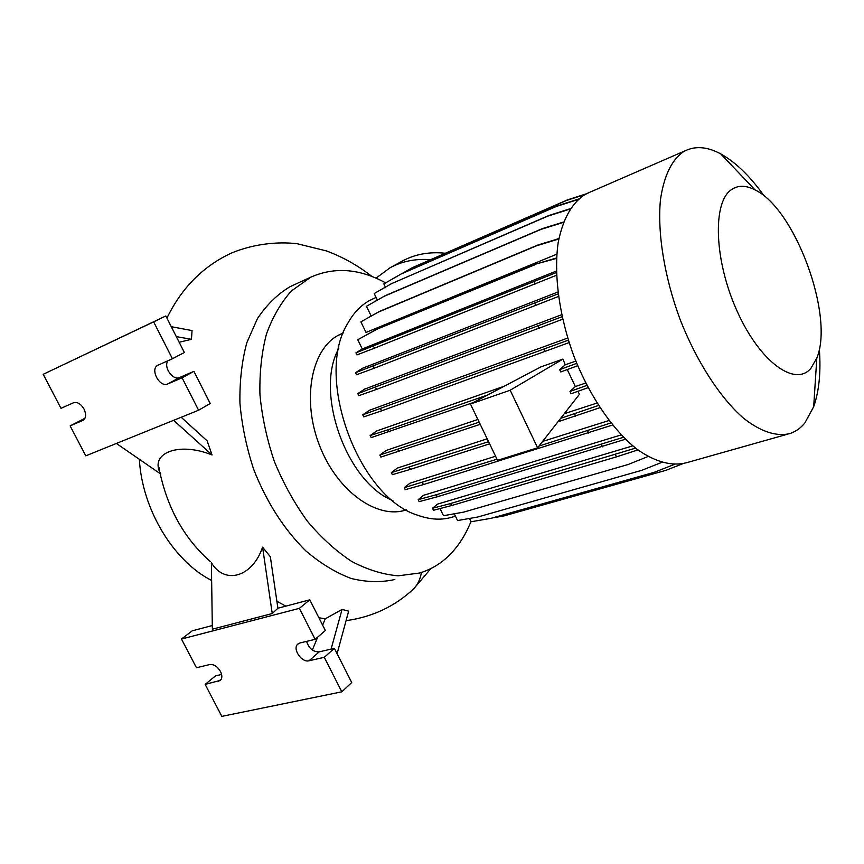 <?xml version="1.0" encoding="UTF-8"?>
<svg xmlns="http://www.w3.org/2000/svg" width="864" height="864" viewBox="0 0 864 864"><rect width="100%" height="100%" fill="white"/><g stroke="black" fill="none" stroke-linecap="round" stroke-linejoin="round"><path stroke-width="1.3" d="M294.16 284.785L289.71 286.902C277.344 294.365 266.576 304.949 257.407 318.643L246.812 342.738C241.866 361.163 239.576 381.229 239.922 402.948C241.834 425.012 246.413 447.109 253.627 469.217C266.512 502.081 283.954 529.33 305.932 550.984C320.62 563.468 335.718 572.638 351.227 578.48C366.563 582.239 381.1 582.584 394.848 579.517M262.58 547.171L270.335 556.74L277.906 608.234L272.236 613.537L262.58 547.171C252.526 577.12 224.878 584.971 211.615 563.047M276.89 601.279L285.822 606.139M318.87 617.738L325.242 618.829L342.047 609.433L348.656 611.14L337.1 653.692M179.172 342.252L191.462 339.325L192.046 330.577L171.277 326.7M116.392 443.459L160.758 474.055C148.9 453.362 178.405 441.31 212.058 454.961L207.112 440.813L181.181 417.269M470.956 521.489C465.113 536.231 457.002 548.327 446.612 557.788C438.653 564.926 429.646 570.002 419.569 573.026L398.174 575.813C382.968 574.538 367.459 569.732 351.637 561.406C335.977 551.081 321.203 537.678 307.336 521.176C294.332 503.161 283.36 483.311 274.417 461.635C266.9 439.376 262.073 417.053 259.945 394.664C259.438 372.784 261.619 352.544 266.479 333.979C272.754 316.775 281.102 302.4 291.535 290.833L310.813 277.171C334.595 266.674 359.532 268.574 385.646 282.874M731.452 189.648C738.083 185.101 745.934 185.177 754.996 189.875C795.118 208.786 834.516 315.954 816.815 358.042L811.015 368.172C795.355 387.396 760.018 362.308 737.186 311.31C714.085 260.528 712.314 202.208 731.452 189.648M819.331 349.024C821.016 371.898 819.137 391.133 813.683 406.706L804.859 422.939C800.69 428.069 795.766 431.59 790.085 433.501C776.812 436.925 760.633 431.806 743.256 417.96C719.939 397.537 696.481 361.336 680.033 319.27C664.351 276.858 657.31 232.848 660.431 199.973C663.865 176.234 671.468 160.218 683.24 151.902L686.016 150.401C696.319 145.8 707.908 146.966 720.76 153.911C735.653 162.216 750.146 176.267 764.23 196.074M787.752 434.149L686.48 462.737C671.825 466.517 655.387 462.056 637.157 449.356C613.192 430.51 589.799 396.544 574.096 356.713C559.224 316.505 553.565 274.406 558.198 242.492C562.81 219.391 571.547 203.515 584.42 194.875L589.248 192.499M455.447 516.208L452.974 516.92C442.109 520.376 430.337 519.804 417.668 515.214C358.506 497.491 314.334 377.33 347.393 324.022C353.095 313.513 360.32 305.77 369.068 300.791L374.717 298.069M406.296 509.857C377.795 519.793 337.748 491.951 319.864 446.375C301.676 400.939 310.846 350.59 337.532 335.686L343.278 332.899M220.493 671.479C217.447 666.457 213.883 664.146 209.801 664.546L196.452 667.742L181.462 639.047L299.376 608.353L315.133 639.328L299.938 642.967L297.637 644.252C292.259 649.037 301.828 662.915 309.031 660.776L324.281 657.31L341.82 691.805L221.843 716.375L205.146 684.407L220.471 680.335C222.307 678.251 222.307 675.302 220.493 671.479M84.024 409.039C80.86 403.801 77.339 401.717 73.483 402.764L60.977 408.337L43.2 374.306L153.662 321.872L172.422 358.754L157.907 365.224C149.58 368.906 159.646 387.99 167.746 383.951L182.099 377.784L198.601 410.227L85.784 455.836L70.146 425.887L83.009 420.347C86.065 418.133 86.4 414.364 84.024 409.039M376.013 278.143L390.182 267.7C402.106 261.252 415.519 258.563 430.402 259.654M390.182 267.7L402.365 261.047C415.022 254.2 429.278 251.597 445.122 253.228M635.558 448.124L450.63 503.528L432.497 508.28L437.497 504.133L632.783 445.878M623.484 437.292L436.298 494.748L418.176 499.651L423.544 495.31L621.184 434.916M496.994 459.205L404.298 487.642L409.979 483.181L495.569 456.246M542.581 441.439L608.98 420.541M488.549 441.677L391.349 472.608L397.332 468.083L487.177 438.826M564.246 413.726L596.938 403.078M575.813 361.098L565.25 364.813L562.95 359.078L540.961 366.865L470.448 404.05L497.524 460.318L537.613 447.8L579.474 394.254L577.865 391.327M479.164 422.161L379.836 455.047L386.068 450.49L477.868 419.472M487.728 394.945L388.076 429.754L370.181 435.542L376.65 430.985L504.328 386.186M568.339 340.168L362.75 414.806L369.425 410.281L567.68 338.051M562.064 316.71L357.815 393.606L364.684 389.102L561.632 314.734M558.079 293.879L355.525 372.697L362.61 368.226L557.852 292.043M558.824 239.004L536.922 245.646L378.432 312.044L360.871 321.851L366.034 332.435L556.816 254.189M556.47 239.36L558.954 238.324M585.706 383.044L575.338 386.543L567.27 369.565M211.648 580.478C173.437 561.103 142.106 509.447 139.352 459.292M167.897 360.774C163.21 367.049 172.93 380.948 179.604 377.514L193.925 371.358L210.222 403.499L198.601 410.227M193.925 371.358L182.099 377.784M43.2 374.306L165.834 315.965L184.367 352.512L172.422 358.754M165.834 315.965L153.662 321.872M70.146 425.887L84.942 418.273M212.058 454.961L173.642 420.314M191.462 339.325L176.31 336.614M205.146 684.407L215.633 675.821L221.605 674.438M306.58 641.38C308.923 648.475 313.135 651.964 319.205 651.856L334.39 648.346L351.724 682.528L341.82 691.805M334.39 648.346L324.281 657.31M277.906 608.234L309.787 599.821L325.35 630.526L315.133 639.328M309.787 599.821L299.376 608.353M212.296 625.536L192.218 630.839L181.462 639.047M312.347 650.041L317.682 637.135M322.628 625.147L325.242 618.829M211.388 562.799L212.35 629.197L272.236 613.537M331.085 649.112L342.047 609.433M392.893 500.612C346.442 482.36 314.323 391.889 338.785 348.484M210.157 561.416C184.95 539.168 168.286 509.922 160.164 473.645M159.635 470.988L159.052 467.705M558.9 238.626L538.067 244.944L379.685 311.321L360.871 321.851M536.922 245.646L538.067 244.944M378.432 312.044L379.685 311.321M585.058 194.508L566.428 200.491L412.193 267.732L402.829 273.11M586.343 193.817L567.475 199.876L412.193 267.732M566.428 200.491L567.475 199.876M682.852 463.698L665.809 470.362L503.647 515.992L492.556 517.903M637.913 449.928L616.464 456.872L615.427 454.658M616.464 456.872L451.613 505.537L450.63 503.528M451.613 505.537L433.48 510.268L432.497 508.28M648.011 456.516L628.236 464.465L463.741 512.104L443.502 515.711L440.003 508.561M470.448 404.05L510.181 390.236L562.95 359.078M480.211 424.343L380.851 457.099L379.836 455.047M588.092 387.666L571.061 393.757L569.981 391.468L575.338 386.543M586.904 385.387L569.981 391.468M473.321 402.538L371.196 437.605L370.181 435.542M577.703 365.71L560.768 371.963L559.678 369.652L565.25 364.813M576.72 363.344L559.678 369.652M398.833 451.58L397.807 449.507M537.613 447.8L510.181 390.236M389.092 431.838L388.076 429.754M558.425 296.503L374.134 368.258L356.54 374.76L355.525 372.697M535.842 305.586L534.762 303.286M374.134 368.258L373.118 366.174M563.414 222.404L541.264 229.284L383.897 296.417L366.444 306.31L371.196 316.062M563.555 222.026L542.387 228.614L385.128 295.715L366.444 306.31M541.264 229.284L542.387 228.614M383.897 296.417L385.128 295.715M674.212 464.476L654.286 472.295L491.173 518.292L471.085 521.759L469.476 518.465M625.45 439.236L437.292 496.778L419.159 501.649L418.176 499.651M602.5 446.818L601.452 444.582M437.292 496.778L436.298 494.748M556.492 275.26L374.447 348.181L356.951 354.888L355.946 352.836L362.275 348.959L556.362 271.048M556.567 257.98L536.188 263.984L376.682 329.292L357.761 339.736L362.275 348.959M556.394 272.538L355.946 352.836M535.064 284.083L533.995 281.794M374.447 348.181L373.432 346.108M556.546 258.39L536.188 263.984M535.032 264.719L376.682 329.292M375.419 330.048L357.761 339.736M570.056 209.088L547.83 216.119L391.565 283.63L374.209 293.544L377.395 300.1M570.316 208.699L548.932 215.471L391.565 283.63M547.83 216.119L548.932 215.471M661.684 462.424L641.639 470.351L477.738 517.028L457.564 520.549L454.27 513.799M612.522 425.045L423.392 484.607L405.292 489.672L404.298 487.642M610.859 422.971L538.963 446.072M588.719 433.091L587.66 430.834M423.392 484.607L422.388 482.555M569.117 342.608L381.575 410.854L363.766 416.88L362.75 414.806M545.162 351.724L544.072 349.423M381.575 410.854L380.549 408.758M578.178 199.476L556.33 206.453L401.123 273.996L383.854 283.91L385.42 287.14M578.686 199.022L557.41 205.826L401.123 273.996M556.33 206.453L557.41 205.826M599.875 407.678L557.939 421.805M489.596 443.837L410.411 469.379L392.364 474.66L391.349 472.608M598.46 405.497L560.66 418.327M575.629 416.092L574.56 413.824M410.411 469.379L409.396 467.316M562.637 319.237L376.531 389.394L358.83 395.669L357.815 393.606M539.233 328.406L538.153 326.106M376.531 389.394L375.505 387.31M410.659 591.548L413.975 588.524C417.874 584.269 420.358 578.912 421.405 572.454M179.604 377.514L167.746 383.951M83.333 420.152L82.706 420.487M221.378 679.018L218.549 681.35M319.205 651.856L309.031 660.776M166.925 318.103C181.667 287.82 203.191 266.134 231.487 253.044C253.184 244.015 277.441 241.348 297.259 243.745L326.398 250.906C342.814 257.008 357.998 265.54 371.974 276.48M430.931 568.534L413.672 588.816C394.956 606.388 372.427 617.004 346.075 620.665M310.813 277.171L291.632 285.941M754.996 189.875L720.76 153.911M816.815 358.042L813.683 406.706M686.016 150.401L587.434 193.288M343.343 332.878L341.647 333.58M376.11 297.464L372.816 298.879M298.274 643.712L297.637 644.252"/></g></svg>
